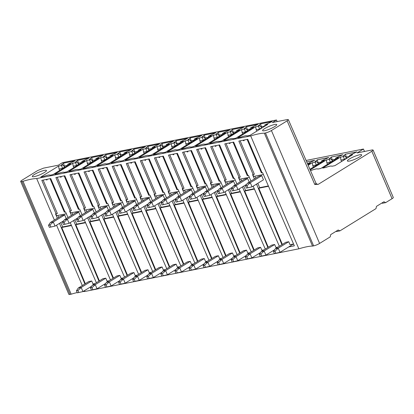 <?xml version="1.0" encoding="UTF-8"?>
<svg xmlns="http://www.w3.org/2000/svg" width="414" height="414" viewBox="0 0 414 414"><rect width="100%" height="100%" fill="white"/><g stroke="black" fill="none" stroke-linecap="round" stroke-linejoin="round"><path stroke-width="0.62" d="M84.482 290.644L84.834 291.466L298.861 248.814L250.703 135.911L36.68 178.563L54.379 220.067M56.558 225.169L82.308 285.541M70.209 222.623L96.39 282.731M68.005 217.541L65.583 211.958L65.019 212.071L50.725 178.563L41.819 180.338L56.113 213.847L55.554 213.96L57.344 218.24M59.492 223.358L84.886 283.952M254.377 178.967L252.587 174.692L253.145 174.579L238.852 141.065L247.758 139.29L262.052 172.804L262.616 172.69L294.354 245.823L288.682 246.956M165.429 269.53L163.349 269.944L162.071 266.952L151.571 273.437L153.33 277.561L162.014 272.2M256.525 184.09L281.918 244.679M253.171 186.16L279.346 246.268M250.962 181.078L248.54 175.495L247.981 175.608L233.687 142.095L224.781 143.87L239.075 177.383L240.311 177.021L226.065 143.617M240.306 181.772L238.511 177.497L239.075 177.383M242.454 186.895L267.848 247.484M239.095 188.965L265.276 249.073M236.891 183.883L234.469 178.299L233.905 178.413L219.611 144.9L210.705 146.675L224.999 180.188L226.241 179.826L211.994 146.421M226.23 184.577L224.44 180.302L224.999 180.188M228.378 189.7L253.772 250.289M225.025 191.77L251.2 251.878M222.815 186.688L220.393 181.104L219.834 181.218L205.541 147.705L196.634 149.48L210.928 182.993L212.165 182.631L197.918 149.226M212.159 187.382L210.364 183.107L210.928 182.993M214.302 192.505L239.701 253.094M210.949 194.575L237.124 254.682M208.744 189.493L206.322 183.909L205.758 184.023L191.465 150.51L182.558 152.285L196.852 185.798L198.094 185.436L183.842 152.031M198.083 190.186L196.288 185.912L196.852 185.798M200.231 195.31L225.625 255.899M196.873 197.38L223.053 257.487M194.668 192.298L192.246 186.714L191.687 186.828L177.394 153.315L168.482 155.09L182.776 188.603L184.018 188.241L169.771 154.836M184.007 192.991L182.217 188.717L182.776 188.603M186.155 198.115L211.549 258.703M182.802 200.185L208.977 260.292M180.597 195.103L178.17 189.519L177.611 189.633L163.318 156.119L154.412 157.894L168.705 191.408L169.947 191.045L155.695 157.641M169.937 195.796L168.141 191.522L168.705 191.408M172.084 200.919L197.478 261.508M168.726 202.989L194.906 263.097M166.521 197.908L164.099 192.324L163.535 192.438L149.242 158.924L140.336 160.699L154.629 194.213L155.871 193.85L141.624 160.446M155.861 198.601L154.07 194.326L154.629 194.213M158.008 203.724L183.402 264.313M154.655 205.794L180.83 265.902M152.445 200.712L150.023 195.129L149.464 195.242L135.171 161.734L126.265 163.509L140.558 197.017L141.795 196.655L127.548 163.251M141.79 201.406L139.994 197.131L140.558 197.017M143.932 206.529L169.331 267.118M140.579 208.599L166.759 268.707M138.374 203.517L135.952 197.933L135.388 198.047L121.095 164.539L112.189 166.314L126.482 199.822L127.724 199.46L113.472 166.055M127.714 204.211L125.923 199.936L126.482 199.822M129.861 209.334L155.255 269.923M126.508 211.404L152.683 271.512M124.298 206.322L121.876 200.738L121.318 200.852L107.024 167.344L98.118 169.119L112.411 202.627L113.648 202.265L99.401 168.86M113.643 207.016L111.847 202.741L112.411 202.627M115.785 212.139L141.184 272.728M112.432 214.209L138.607 274.316M110.227 209.127L107.806 203.543L107.242 203.657L92.948 170.149L84.042 171.924L98.335 205.432L99.577 205.07L85.325 171.665M99.567 209.82L97.771 205.546L98.335 205.432M101.715 214.944L127.108 275.533M98.356 217.014L124.536 277.121M96.151 211.932L93.73 206.348L93.166 206.462L78.872 172.954L69.966 174.729L84.259 208.237L85.501 207.875L71.255 174.47M85.491 212.63L83.7 208.351L84.259 208.237M87.639 217.748L113.032 278.337M84.285 219.818L110.46 279.926M82.075 214.737L79.654 209.153L79.095 209.267L64.801 175.759L55.895 177.534L70.189 211.042L71.425 210.679L57.179 177.275M71.42 215.435L69.624 211.156L70.189 211.042M73.568 220.553L98.962 281.147M99.37 280.889L75.814 224.683L76.709 224.129L74.872 219.746M72.724 214.628L71.901 212.651M80.435 210.949L70.696 212.889L69.94 211.088M76.709 224.129L85.403 222.396M80.316 215.823L78.743 212.144L67.347 219.182L64.393 219.767L75.788 212.734L78.743 212.144M64.061 222.204L64.941 224.264L69.107 223.306L67.347 219.182L64.061 222.204L62.586 222.499L64.393 219.767M64.941 224.264L63.466 224.559L62.586 222.499M69.107 223.306L77.837 217.919M61.168 176.478A0.792 0.502 58.3 0 1 60.925 177.192A0.792 0.502 58.3 0 1 60.159 176.68M64.149 175.888L78.396 209.293L79.095 209.267M91.701 280.977L81.201 287.461L78.246 288.046L88.746 281.567L91.701 280.977L92.979 283.968L95.06 283.554M85.3 283.694L61.738 227.488L71.477 225.547M75.814 224.683L85.553 222.742M113.446 278.084L89.89 221.878L99.624 219.937M127.517 275.279L103.961 219.073L113.7 217.133M141.593 272.474L118.037 216.268L127.776 214.328M155.669 269.669L132.107 213.464L141.847 211.523M169.74 266.864L146.183 210.659L155.923 208.718M183.816 264.06L160.254 207.854L169.994 205.913M197.887 261.255L174.33 205.049L184.07 203.108M211.963 258.45L188.406 202.244L198.146 200.304M226.034 255.645L202.477 199.439L212.216 197.499M240.11 252.84L216.553 196.634L226.292 194.694M254.186 250.035L230.624 193.83L240.363 191.889M268.256 247.23L244.7 191.025L254.439 189.084M282.332 244.426L258.776 188.22L268.51 186.279M288.734 241.709L278.239 248.193L275.284 248.778L285.779 242.299L288.734 241.709L290.012 244.7L293.557 243.991M274.663 244.514L264.163 250.998L261.208 251.583L271.708 245.104L274.663 244.514L275.936 247.505L278.022 247.091M260.587 247.318L250.087 253.803L247.132 254.387L257.632 247.908L260.587 247.318L261.865 250.31L263.946 249.896M246.516 250.123L236.016 256.608L233.061 257.192L243.561 250.713L246.516 250.123L247.789 253.114L249.87 252.7M232.44 252.928L221.94 259.412L218.985 259.997L229.485 253.518L232.44 252.928L233.713 255.919L235.799 255.505M218.364 255.733L207.869 262.217L204.914 262.802L215.409 256.323L218.364 255.733L219.643 258.724L221.723 258.31M204.293 258.538L193.793 265.022L190.838 265.607L201.339 259.128L204.293 258.538L205.567 261.529L207.652 261.115M190.217 261.343L179.717 267.827L176.762 268.412L187.263 261.933L190.217 261.343L191.496 264.334L193.576 263.92M176.147 264.148L165.647 270.632L162.692 271.217L173.192 264.737L176.147 264.148L177.42 267.139L179.5 266.725M153.33 277.561L149.164 278.519L148.284 276.459L151.571 273.437L148.616 274.021L159.116 267.542L162.071 266.952M147.995 269.757L137.5 276.241L134.545 276.826L145.04 270.347L147.995 269.757L149.273 272.748L151.353 272.334M133.924 272.562L123.424 279.046L120.469 279.631L130.969 273.152L133.924 272.562L135.197 275.553L137.282 275.139M119.848 275.367L109.353 281.851L106.398 282.436L116.893 275.957L119.848 275.367L121.126 278.358L123.206 277.944M105.777 278.172L95.277 284.656L92.322 285.241L102.822 278.762L105.777 278.172L107.05 281.163L109.13 280.749M82.96 291.585L77.314 292.838L76.44 290.778L77.915 290.483L81.201 287.461L82.96 291.585L91.691 286.198M77.915 290.483L78.795 292.543M78.246 288.046L76.44 290.778M105.761 283.388L97.036 288.781L95.277 284.656L91.991 287.678L90.511 287.973L92.322 285.241M97.036 288.781L92.871 289.738L91.991 287.678M92.871 289.738L91.39 290.033L90.511 287.973M119.837 280.583L111.107 285.976L109.353 281.851L106.062 284.873L104.587 285.168L106.398 282.436M111.107 285.976L106.941 286.933L106.062 284.873M106.941 286.933L105.466 287.228L104.587 285.168M133.913 277.778L125.183 283.171L123.424 279.046L120.138 282.069L118.658 282.364L120.469 279.631M125.183 283.171L121.017 284.128L120.138 282.069M121.017 284.128L119.537 284.423L118.658 282.364M147.984 274.974L139.259 280.366L137.5 276.241L134.208 279.264L132.734 279.559L134.545 276.826M139.259 280.366L135.088 281.323L134.208 279.264M135.088 281.323L133.613 281.618L132.734 279.559M149.164 278.519L147.684 278.813L146.804 276.754L148.616 274.021M148.284 276.459L146.804 276.754M176.131 269.364L167.406 274.756L165.647 270.632L162.36 273.654L160.88 273.949L162.692 271.217M167.406 274.756L163.24 275.714L162.36 273.654M163.24 275.714L161.76 276.009L160.88 273.949M190.207 266.559L181.477 271.951L179.717 267.827L176.431 270.849L174.956 271.144L176.762 268.412M181.477 271.951L177.311 272.909L176.431 270.849M177.311 272.909L175.836 273.204L174.956 271.144M204.278 263.754L195.553 269.147L193.793 265.022L190.507 268.044L189.027 268.339L190.838 265.607M195.553 269.147L191.387 270.104L190.507 268.044M191.387 270.104L189.907 270.399L189.027 268.339M218.354 260.949L209.629 266.342L207.869 262.217L204.578 265.239L203.103 265.534L204.914 262.802M209.629 266.342L205.458 267.299L204.578 265.239M205.458 267.299L203.983 267.594L203.103 265.534M232.43 258.145L223.7 263.537L221.94 259.412L218.654 262.435L217.174 262.73L218.985 259.997M223.7 263.537L219.534 264.494L218.654 262.435M219.534 264.494L218.054 264.789L217.174 262.73M246.501 255.34L237.776 260.727L236.016 256.608L232.725 259.63L231.25 259.925L233.061 257.192M237.776 260.727L233.605 261.689L232.725 259.63M233.605 261.689L232.13 261.984L231.25 259.925M260.577 252.535L251.847 257.922L250.087 253.803L246.801 256.825L245.326 257.12L247.132 254.387M251.847 257.922L247.681 258.885L246.801 256.825M247.681 258.885L246.206 259.18L245.326 257.12M274.648 249.73L265.923 255.117L264.163 250.998L260.877 254.02L259.397 254.315L261.208 251.583M265.923 255.117L261.757 256.08L260.877 254.02M261.757 256.08L260.277 256.375L259.397 254.315M293.438 244.017L279.999 252.312L278.239 248.193L274.948 251.215L273.473 251.51L275.284 248.778M279.999 252.312L275.827 253.275L274.948 251.215M275.827 253.275L274.353 253.57L273.473 251.51M61.738 227.488L62.638 226.934L60.801 222.551M58.653 217.433L57.825 215.456M66.359 213.753L56.625 215.694L55.869 213.893M62.638 226.934L71.327 225.2M66.24 218.628L64.672 214.949L61.717 215.539L50.322 222.572L53.277 221.987L55.036 226.111L49.39 227.364L48.51 225.304L49.99 225.009L53.277 221.987L64.672 214.949M50.322 222.572L48.51 225.304M49.99 225.009L50.865 227.069M55.036 226.111L63.761 220.724M43.108 180.08L57.355 213.484L56.113 213.847M46.083 179.485A0.792 0.502 -121.7 0 0 46.849 179.997A0.792 0.502 -121.7 0 0 47.098 179.283M50.073 178.693L64.325 212.097L65.019 212.071M258.776 188.22L259.671 187.666L268.365 185.933M259.671 187.666L257.834 183.283M255.686 178.16L254.858 176.188M245.543 186.036L246.423 188.096L252.069 186.843L263.464 179.805L261.705 175.681L250.31 182.719L247.023 185.741L245.543 186.036L247.355 183.304L258.75 176.271L261.705 175.681M252.069 186.843L250.31 182.719L247.355 183.304M247.903 187.801L247.023 185.741M263.397 174.485L253.658 176.426L252.902 174.625M244.7 191.025L245.595 190.471L254.289 188.737M245.595 190.471L243.758 186.088M241.616 180.965L240.788 178.993M249.202 182.165L247.629 178.486L236.234 185.524L233.279 186.109L244.674 179.076L247.629 178.486M232.947 188.546L233.827 190.606L237.993 189.648L236.234 185.524L232.947 188.546L231.473 188.841L233.279 186.109M233.827 190.606L232.352 190.901L231.473 188.841M237.993 189.648L246.723 184.256M249.321 177.29L239.582 179.231L238.826 177.43M230.624 193.83L231.524 193.276L240.213 191.542M231.524 193.276L229.687 188.893M227.54 183.769L226.712 181.798M235.126 184.97L233.558 181.291L222.163 188.329L219.208 188.913L230.603 181.881L233.558 181.291M218.877 191.351L219.756 193.41L223.922 192.453L222.163 188.329L218.877 191.351L217.397 191.646L219.208 188.913M219.756 193.41L218.276 193.705L217.397 191.646M223.922 192.453L232.647 187.061M235.245 180.095L225.511 182.036L224.755 180.235M216.553 196.634L217.448 196.081L226.142 194.347M217.448 196.081L215.611 191.698M213.464 186.574L212.636 184.603M221.055 187.775L219.482 184.095L208.087 191.133L205.132 191.718L216.527 184.685L219.482 184.095M204.801 194.156L205.68 196.215L209.846 195.258L208.087 191.133L204.801 194.156L203.321 194.451L205.132 191.718M205.68 196.215L204.2 196.51L203.321 194.451M209.846 195.258L218.576 189.866M221.174 182.9L211.435 184.841L210.679 183.04M202.477 199.439L203.377 198.886L212.066 197.152M203.377 198.886L201.535 194.502M199.393 189.379L198.565 187.407M206.979 190.58L205.411 186.9L194.016 193.938L191.061 194.523L202.456 187.49L205.411 186.9M190.725 196.96L191.604 199.02L195.775 198.063L194.016 193.938L190.725 196.96L189.25 197.255L191.061 194.523M191.604 199.02L190.129 199.315L189.25 197.255M195.775 198.063L204.5 192.67M207.098 185.705L197.359 187.645L196.609 185.845M188.406 202.244L189.302 201.69L197.995 199.957M189.302 201.69L187.464 197.307M185.317 192.184L184.489 190.212M192.903 193.385L191.335 189.705L179.94 196.743L176.985 197.328L188.38 190.295L191.335 189.705M176.654 199.765L177.534 201.825L181.699 200.868L179.94 196.743L176.654 199.765L175.174 200.06L176.985 197.328M177.534 201.825L176.053 202.12L175.174 200.06M181.699 200.868L190.43 195.475M193.027 188.51L183.288 190.45L182.533 188.649M174.33 205.049L175.226 204.495L183.919 202.762M175.226 204.495L173.388 200.112M171.246 194.989L170.418 193.017M178.832 196.189L177.264 192.51L165.869 199.548L162.914 200.133L174.31 193.1L177.264 192.51M162.578 202.57L163.458 204.63L167.623 203.672L165.869 199.548L162.578 202.57L161.103 202.865L162.914 200.133M163.458 204.63L161.983 204.925L161.103 202.865M167.623 203.672L176.354 198.28M178.951 191.315L169.212 193.255L168.457 191.454M160.254 207.854L161.155 207.3L169.843 205.567M161.155 207.3L159.318 202.917M157.17 197.794L156.342 195.822M164.756 198.994L163.188 195.315L151.793 202.353L148.838 202.938L160.234 195.905L163.188 195.315M148.507 205.375L149.387 207.435L153.553 206.477L151.793 202.353L148.507 205.375L147.027 205.67L148.838 202.938M149.387 207.435L147.907 207.73L147.027 205.67M153.553 206.477L162.278 201.085M164.881 194.119L155.141 196.06L154.386 194.259M146.183 210.659L147.079 210.105L155.773 208.371M147.079 210.105L145.242 205.722M143.094 200.599L142.271 198.627M150.686 201.799L149.112 198.12L137.717 205.158L134.762 205.742L146.158 198.71L149.112 198.12M134.431 208.18L135.311 210.24L139.477 209.282L137.717 205.158L134.431 208.18L132.951 208.475L134.762 205.742M135.311 210.24L133.831 210.535L132.951 208.475M139.477 209.282L148.207 203.89M150.805 196.924L141.065 198.865L140.31 197.064M132.107 213.464L133.008 212.91L141.697 211.176M133.008 212.91L131.171 208.527M129.023 203.403L128.195 201.432M136.61 204.604L135.042 200.925L123.646 207.963L120.691 208.547L132.087 201.514L135.042 200.925M120.355 210.985L121.235 213.044L125.406 212.087L123.646 207.963L120.355 210.985L118.88 211.28L120.691 208.547M121.235 213.044L119.76 213.339L118.88 211.28M125.406 212.087L134.131 206.695M136.729 199.729L126.989 201.67L126.239 199.869M118.037 216.268L118.932 215.715L127.626 213.981M118.932 215.715L117.095 211.331M114.947 206.208L114.119 204.237M122.534 207.409L120.966 203.729L109.57 210.767L106.615 211.352L118.011 204.319L120.966 203.729M106.284 213.79L107.164 215.849L111.33 214.892L109.57 210.767L106.284 213.79L104.804 214.085L106.615 211.352M107.164 215.849L105.684 216.144L104.804 214.085M111.33 214.892L120.06 209.505M122.658 202.534L112.918 204.475L112.163 202.674M103.961 219.073L104.856 218.52L113.55 216.786M104.856 218.52L103.019 214.136M100.876 209.018L100.048 207.041M108.463 210.214L106.895 206.534L95.499 213.572L92.545 214.157L103.94 207.124L106.895 206.534M92.208 216.594L93.088 218.654L97.259 217.697L95.499 213.572L92.208 216.594L90.733 216.889L92.545 214.157M93.088 218.654L91.613 218.949L90.733 216.889M97.259 217.697L105.984 212.31M108.582 205.339L98.842 207.279L98.087 205.479M89.89 221.878L90.785 221.324L99.479 219.591M90.785 221.324L88.948 216.941M86.8 211.823L85.972 209.846M94.387 213.019L92.819 209.339L81.423 216.377L78.469 216.962L89.864 209.929L92.819 209.339M78.137 219.399L79.017 221.459L83.183 220.502L81.423 216.377L78.137 219.399L76.657 219.694L78.469 216.962M79.017 221.459L77.537 221.754L76.657 219.694M83.183 220.502L91.908 215.114M94.511 208.144L84.772 210.084L84.016 208.283M75.245 173.673A0.792 0.502 58.3 0 1 74.996 174.387A0.792 0.502 58.3 0 1 74.23 173.875M78.225 173.083L92.472 206.488L93.166 206.462M89.32 170.868A0.792 0.502 58.3 0 1 89.072 171.582A0.792 0.502 58.3 0 1 88.306 171.07M92.296 170.278L106.543 203.683L107.242 203.657M103.391 168.063A0.792 0.502 58.3 0 1 103.148 168.777A0.792 0.502 58.3 0 1 102.377 168.265M106.372 167.473L120.619 200.878L121.318 200.852M117.467 165.258A0.792 0.502 58.3 0 1 117.219 165.973A0.792 0.502 58.3 0 1 116.453 165.46M120.443 164.668L134.695 198.073L135.388 198.047M131.538 162.454A0.792 0.502 58.3 0 1 131.295 163.168A0.792 0.502 58.3 0 1 130.529 162.655M134.519 161.864L148.766 195.268L149.464 195.242M145.614 159.649A0.792 0.502 58.3 0 1 145.366 160.363A0.792 0.502 58.3 0 1 144.6 159.851M148.59 159.059L162.842 192.463L163.535 192.438M159.69 156.844A0.792 0.502 58.3 0 1 159.442 157.558A0.792 0.502 58.3 0 1 158.676 157.046M162.666 156.254L176.913 189.659L177.611 189.633M173.761 154.039A0.792 0.502 58.3 0 1 173.513 154.753A0.792 0.502 58.3 0 1 172.747 154.241M176.742 153.449L190.989 186.854L191.687 186.828M187.837 151.234A0.792 0.502 58.3 0 1 187.589 151.948A0.792 0.502 58.3 0 1 186.823 151.436M190.813 150.644L205.065 184.049L205.758 184.023M201.908 148.429A0.792 0.502 58.3 0 1 201.665 149.143A0.792 0.502 58.3 0 1 200.893 148.631M204.889 147.839L219.135 181.244L219.834 181.218M215.984 145.624A0.792 0.502 58.3 0 1 215.735 146.339A0.792 0.502 58.3 0 1 214.969 145.826M218.959 145.035L233.211 178.439L233.905 178.413M230.055 142.82A0.792 0.502 58.3 0 1 229.811 143.534A0.792 0.502 58.3 0 1 229.046 143.021M233.035 142.23L247.282 175.634L247.981 175.608M253.145 174.579L254.387 174.216L240.141 140.812M244.131 140.015A0.792 0.502 58.3 0 1 243.882 140.729A0.792 0.502 58.3 0 1 243.116 140.217M247.111 139.425L261.358 172.829L262.052 172.804M36.68 178.563A33.343 5.931 -23.1 0 0 23.008 181.285L21.901 181.508A4.554 0.812 156.9 0 1 20.7 181.451L68.859 294.354A4.554 0.812 -23.1 0 0 70.059 294.411L71.167 294.194A33.343 5.931 156.9 0 1 77.195 292.553M83.017 291.549A33.343 5.931 156.9 0 1 84.834 291.466M298.861 248.814A33.343 5.931 156.9 0 1 312.529 246.087L313.636 245.869A4.554 0.812 -23.1 0 0 319.582 243.432L330.227 236.86L330.693 234.624L338.166 230.008L339.946 230.862L336.618 231.524L336.106 231.281M306.086 160.456L363.445 149.03L357.091 152.947L371.865 150.003A4.554 0.812 156.9 0 1 373.071 150.059L393.3 197.494A4.554 0.812 -23.1 0 1 392.063 198.689L385.713 202.612L383.933 201.758L376.461 206.369L376 208.609L339.946 230.862M385.713 202.612L382.386 203.274L381.874 203.026M363.445 149.03L364.486 151.472M373.071 150.059A4.554 0.812 156.9 0 1 371.834 151.26L318.268 184.328L316.601 184.121M307.912 164.653L310.376 163.132L307.498 163.706M306.717 161.91L314.707 160.316L307.488 163.68M309.926 169.295L324.452 160.327L321.497 160.917L328.778 157.511L317.274 159.809L315.07 161.729L316.337 161.476L315.214 162.169L316.306 164.984L312.798 165.683L313.419 167.137M308.182 165.274L312.259 162.759L315.214 162.169M332.39 160.57L331.345 157.004L342.854 154.707L335.568 158.112L338.523 157.522L320.778 168.477L317.817 169.067A7.69 1.366 156.9 0 0 317.792 169.036L317.823 169.067M331.345 157.004L329.146 158.924L330.408 158.671L329.29 159.364L330.382 162.179L326.874 162.878L327.495 164.332M310.195 169.916L326.335 159.954L329.29 159.364M317.792 169.036A7.69 1.366 156.9 0 0 311.545 170.32L310.464 170.532M349.442 161.067A7.757 1.382 -23.1 0 0 357.499 158.065A7.757 1.382 -23.1 0 0 361.67 154.883A7.757 1.382 -23.1 0 0 359.621 154.784A7.757 1.382 -23.1 0 0 351.564 157.786A7.757 1.382 -23.1 0 0 347.398 160.968A7.757 1.382 -23.1 0 0 349.442 161.067M346.466 157.765L345.421 154.199L356.925 151.902L349.644 155.307L352.599 154.717L334.854 165.672L331.888 166.262A7.69 1.366 156.9 0 0 331.868 166.231L331.893 166.262M345.421 154.199L343.222 156.119L344.484 155.866L343.361 156.559L344.458 159.374L340.95 160.073L341.571 161.527M331.868 166.231A7.69 1.366 156.9 0 0 325.621 167.515L322.661 168.105L340.406 157.149L343.361 156.559M20.7 181.451A4.554 0.812 156.9 0 1 21.937 180.25L37.627 170.568L43.573 168.131L58.348 165.186L62.457 162.65L276.485 119.993L272.376 122.534L287.15 119.589L288.351 119.646L287.114 120.841L314.785 184.52L318.268 184.328M313.636 245.869L265.477 132.966A4.554 0.812 156.9 0 0 271.424 130.529L287.114 120.841M265.477 132.966L264.37 133.184A33.343 5.931 -23.1 0 0 250.703 135.911M40.758 177.047L43.718 176.457A7.69 1.366 156.9 0 1 49.965 175.174A7.69 1.366 156.9 0 1 49.99 175.21L52.951 174.62L70.696 163.665L67.741 164.249L75.027 160.849L63.518 163.142L61.319 165.062L62.581 164.813L61.463 165.502L58.509 166.092L40.758 177.047M78.639 163.903L77.594 160.337L89.098 158.044L81.817 161.444L84.772 160.86L67.027 171.815L64.061 172.405A7.69 1.366 156.9 0 0 64.041 172.369L64.066 172.405M77.594 160.337L75.395 162.257L76.657 162.009L75.534 162.697L72.579 163.287L73.739 167.665M64.041 172.369A7.69 1.366 156.9 0 0 57.794 173.652L54.834 174.242L72.579 163.287M92.71 161.098L91.665 157.532L103.174 155.24L95.888 158.64L98.842 158.055L81.097 169.01L78.137 169.6A7.69 1.366 156.9 0 0 78.111 169.564L78.142 169.6M91.665 157.532L89.465 159.452L90.733 159.204L89.61 159.892L86.655 160.482L87.815 164.86M78.111 169.564A7.69 1.366 156.9 0 0 71.87 170.847L68.91 171.437L86.655 160.482M106.786 158.293L105.741 154.727L117.25 152.435L109.964 155.835L112.918 155.25L95.173 166.205L92.213 166.795A7.69 1.366 156.9 0 0 92.187 166.759L92.213 166.795M105.741 154.727L103.541 156.647L104.804 156.399L103.686 157.087L100.731 157.677L101.891 162.055M92.187 166.759A7.69 1.366 156.9 0 0 85.941 168.043L82.981 168.633L100.731 157.677M120.857 155.488L119.812 151.922L131.321 149.63L124.04 153.03L126.994 152.445L109.244 163.401L106.284 163.991A7.69 1.366 156.9 0 0 106.258 163.954L106.289 163.991M119.812 151.922L117.612 153.842L118.88 153.594L117.757 154.282L114.802 154.872L115.961 159.25M106.258 163.954A7.69 1.366 156.9 0 0 100.017 165.238L97.057 165.828L114.802 154.872M134.933 152.683L133.888 149.118L145.397 146.825L138.11 150.225L141.065 149.64L123.32 160.596L120.36 161.186A7.69 1.366 156.9 0 0 120.334 161.149L120.36 161.181M133.888 149.118L131.688 151.038L132.951 150.789L131.833 151.477L128.878 152.067L130.037 156.445M120.334 161.149A7.69 1.366 156.9 0 0 114.088 162.433L111.128 163.023L128.878 152.067M149.009 149.878L147.964 146.313L159.468 144.02L152.186 147.42L155.141 146.835L137.391 157.791L134.431 158.381A7.69 1.366 156.9 0 0 134.41 158.345L134.436 158.376M147.964 146.313L145.764 148.233L147.027 147.984L145.904 148.673L142.949 149.263L144.108 153.641M134.41 158.345A7.69 1.366 156.9 0 0 128.164 159.628L125.204 160.218L142.949 149.263M163.08 147.073L162.034 143.508L173.544 141.215L166.257 144.615L169.212 144.031L151.467 154.986L148.507 155.576A7.69 1.366 156.9 0 0 148.481 155.54L148.512 155.571M162.034 143.508L159.835 145.428L161.098 145.179L159.98 145.868L157.025 146.458L158.184 150.836M148.481 155.54A7.69 1.366 156.9 0 0 142.24 156.823L139.275 157.413L157.025 146.458M177.156 144.269L176.11 140.703L187.62 138.411L180.333 141.811L183.288 141.226L165.543 152.181L162.583 152.771A7.69 1.366 156.9 0 0 162.557 152.735L162.583 152.766M176.11 140.703L173.911 142.623L175.174 142.375L174.051 143.063L171.096 143.653L172.26 148.031M162.557 152.735A7.69 1.366 156.9 0 0 156.311 154.018L153.351 154.608L171.096 143.653M191.227 141.464L190.181 137.898L201.69 135.606L194.409 139.006L197.364 138.421L179.614 149.376L176.654 149.966A7.69 1.366 156.9 0 0 176.628 149.93L176.659 149.961M190.181 137.898L187.982 139.818L189.25 139.57L188.127 140.258L185.172 140.848L186.331 145.226M176.628 149.93A7.69 1.366 156.9 0 0 170.387 151.213L167.427 151.803L185.172 140.848M205.303 138.659L204.257 135.093L215.766 132.801L208.48 136.201L211.435 135.616L193.69 146.572L190.73 147.161A7.69 1.366 156.9 0 0 190.704 147.125L190.73 147.156M204.257 135.093L202.058 137.013L203.321 136.765L202.203 137.453L199.248 138.043L200.407 142.421M190.704 147.125A7.69 1.366 156.9 0 0 184.458 148.409L181.498 148.999L199.248 138.043M219.373 135.854L218.333 132.289L229.837 129.996L222.556 133.396L225.511 132.811L207.761 143.767L204.801 144.357A7.69 1.366 156.9 0 0 204.78 144.32L204.806 144.351M218.333 132.289L216.129 134.208L217.397 133.96L216.274 134.648L213.319 135.238L214.478 139.616M204.78 144.32A7.69 1.366 156.9 0 0 198.534 145.604L195.574 146.194L213.319 135.238M233.449 133.049L232.404 129.484L243.913 127.191L236.627 130.591L239.582 130.006L221.837 140.962L218.877 141.552A7.69 1.366 156.9 0 0 218.851 141.516L218.882 141.547M232.404 129.484L230.205 131.404L231.467 131.155L230.35 131.843L227.395 132.433L228.554 136.811M218.851 141.516A7.69 1.366 156.9 0 0 212.605 142.799L209.644 143.389L227.395 132.433M247.525 130.244L246.48 126.679L257.984 124.386L250.703 127.786L253.658 127.201L235.913 138.157L232.947 138.747A7.69 1.366 156.9 0 0 232.927 138.711L232.953 138.742M246.48 126.679L244.281 128.599L245.543 128.35L244.42 129.039L241.465 129.629L242.63 134.007M232.927 138.711A7.69 1.366 156.9 0 0 226.681 139.994L223.72 140.584L241.465 129.629M264.624 130.715A7.69 1.366 -23.1 0 0 272.609 127.74A7.69 1.366 -23.1 0 0 276.738 124.583A7.69 1.366 -23.1 0 0 274.71 124.49A7.69 1.366 -23.1 0 0 266.725 127.46A7.69 1.366 -23.1 0 0 262.595 130.617A7.69 1.366 -23.1 0 0 264.624 130.715M261.596 127.44L260.551 123.874L272.06 121.581L264.774 124.981L267.729 124.397L249.984 135.352L247.023 135.942A7.69 1.366 156.9 0 0 246.998 135.906L247.029 135.937M260.551 123.874L258.352 125.794L259.619 125.545L258.496 126.234L255.541 126.824L256.701 131.202M246.998 135.906A7.69 1.366 156.9 0 0 240.757 137.189L237.796 137.779L255.541 126.824M44.433 170.382A7.69 1.366 -23.1 0 0 36.442 173.352A7.69 1.366 -23.1 0 0 32.313 176.514A7.69 1.366 -23.1 0 0 34.341 176.607A7.69 1.366 -23.1 0 0 42.326 173.637A7.69 1.366 -23.1 0 0 46.461 170.48A7.69 1.366 -23.1 0 0 44.433 170.382M58.509 166.092L59.047 169.016L62.555 168.317L64.796 166.935L64.92 167.225M59.668 170.47L59.047 169.016M62.68 168.612L61.463 165.502M62.581 164.813L64.796 166.935M63.518 163.142L64.268 166.024L67.736 165.331M64.563 166.707L64.268 166.024M67.736 165.491L67.741 164.249M78.996 164.42L78.872 164.13L76.631 165.512L75.534 162.697M76.756 165.807L76.631 165.512L73.123 166.211M78.872 164.13L76.657 162.009M81.812 162.526L78.344 163.219M81.812 162.686L81.817 161.444M93.072 161.615L92.943 161.325L90.702 162.707L89.61 159.892M90.826 163.002L90.702 162.707L87.194 163.406M92.943 161.325L90.733 159.204M95.882 159.721L92.42 160.415M95.882 159.882L95.888 158.64M107.143 158.81L107.019 158.521L104.778 159.902L103.686 157.087M104.902 160.197L104.778 159.902L101.27 160.601M107.019 158.521L104.804 156.399M109.958 156.916L106.491 157.61M109.958 157.077L109.964 155.835M121.219 156.006L121.095 155.711L118.849 157.097L117.757 154.282M118.978 157.392L118.849 157.097L115.34 157.796M121.095 155.711L118.88 153.594M124.034 154.112L120.567 154.805M124.029 154.272L124.04 153.03M135.29 153.201L135.166 152.906L132.925 154.293L131.833 151.477M133.049 154.588L132.925 154.293L129.416 154.991M135.166 152.906L132.951 150.789M138.105 151.307L134.638 152M138.105 151.467L138.11 150.225M149.366 150.396L149.242 150.101L147.001 151.488L145.904 148.673M147.125 151.783L147.001 151.488L143.487 152.186M149.242 150.101L147.027 147.984M152.181 148.502L148.714 149.195M152.181 148.662L152.186 147.42M163.442 147.591L163.313 147.296L161.072 148.683L159.98 145.868M161.196 148.978L161.072 148.683L157.563 149.382M163.313 147.296L161.098 145.179M166.252 145.697L162.79 146.39M166.252 145.857L166.257 144.615M177.513 144.786L177.389 144.491L175.148 145.878L174.051 143.063M175.272 146.173L175.148 145.878L171.639 146.577M177.389 144.491L175.174 142.375M180.328 142.892L176.861 143.586M180.328 143.053L180.333 141.811M191.589 141.981L191.459 141.686L189.219 143.073L188.127 140.258M189.348 143.368L189.219 143.073L185.71 143.772M191.459 141.686L189.25 139.57M194.399 140.087L190.937 140.781M194.399 140.248L194.409 139.006M205.66 139.176L205.535 138.881L203.295 140.268L202.203 137.453M203.419 140.563L203.295 140.268L199.786 140.967M205.535 138.881L203.321 136.765M208.475 137.282L205.008 137.976M208.475 137.443L208.48 136.201M219.736 136.372L219.611 136.077L217.366 137.464L216.274 134.648M217.495 137.758L217.366 137.464L213.857 138.162M219.611 136.077L217.397 133.96M222.551 134.478L219.084 135.171M222.551 134.638L222.556 133.396M233.812 133.567L233.682 133.272L231.442 134.659L230.35 131.843M231.566 134.954L231.442 134.659L227.933 135.357M233.682 133.272L231.467 131.155M236.622 131.673L233.154 132.366M236.622 131.833L236.627 130.591M247.882 130.762L247.758 130.467L245.518 131.854L244.42 129.039M245.642 132.149L245.518 131.854L242.009 132.552M247.758 130.467L245.543 128.35M250.698 128.868L247.23 129.561M250.698 129.028L250.703 127.786M264.37 133.184L312.529 246.087M277.157 121.576L276.485 119.993M261.958 127.957L261.829 127.662L259.588 129.049L258.496 126.234M259.718 129.344L259.588 129.049L256.08 129.748M261.829 127.662L259.619 125.545M264.769 126.063L261.306 126.756M264.774 124.981L264.769 126.223M71.167 294.194L23.008 181.285M318.676 163.892L318.552 163.597L316.306 164.984L316.436 165.279M312.259 162.759L312.798 165.683M318.552 163.597L316.337 161.476M318.314 163.375L317.274 159.809M321.492 161.998L318.024 162.686M321.492 162.159L321.497 160.917M332.752 161.087L332.623 160.792L330.382 162.179L330.507 162.474M326.335 159.954L326.874 162.878M332.623 160.792L330.408 158.671M335.563 159.193L332.095 159.882M335.563 159.354L335.568 158.112M346.823 158.283L346.699 157.988L344.458 159.374L344.583 159.669M340.406 157.149L340.95 160.073M346.699 157.988L344.484 155.866M349.639 156.388L346.171 157.077M349.639 156.549L349.644 155.307M392.063 198.689L371.834 151.26M271.424 130.529L319.582 243.432M316.011 183.34L314.785 184.52M21.901 181.508L70.059 294.411M288.351 119.646L316.022 183.319L316.989 184.158L316.275 184.251"/></g></svg>
